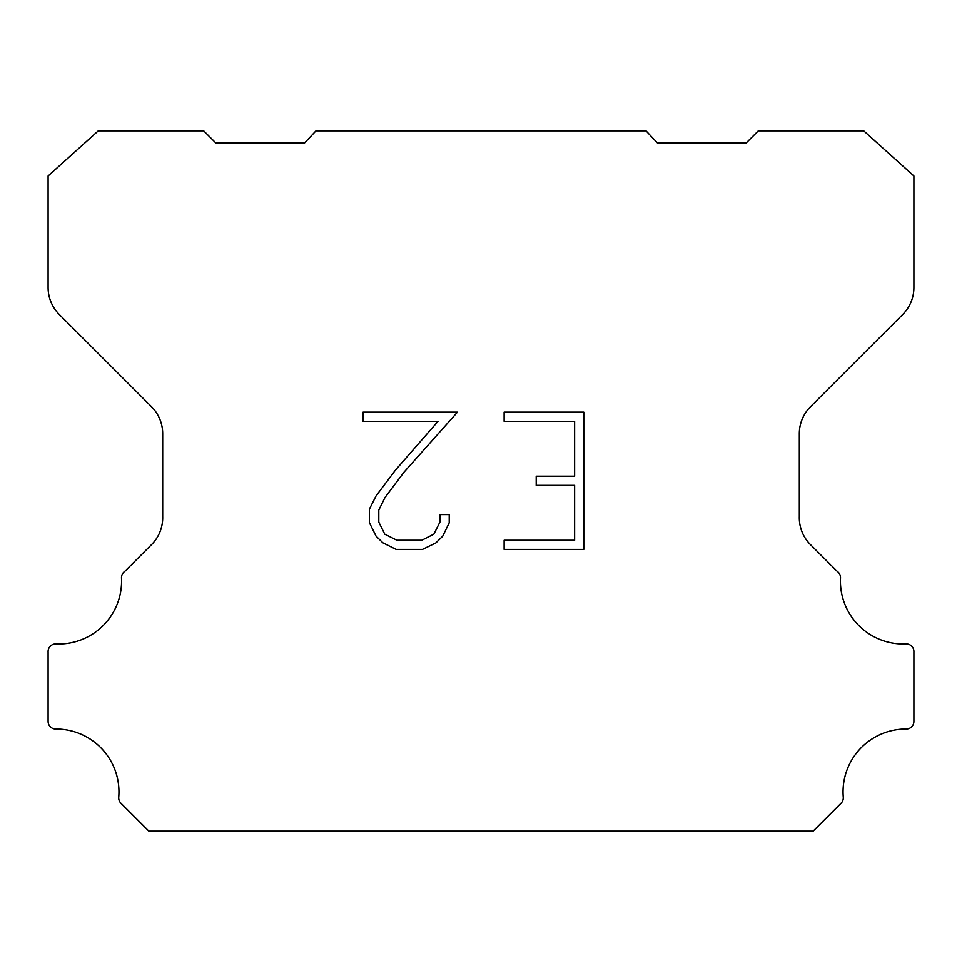 <?xml version="1.0" encoding="UTF-8"?>
<svg xmlns="http://www.w3.org/2000/svg" width="962" height="962" viewBox="0 0 962 962"><rect width="100%" height="100%" fill="white"/><g stroke="black" fill="none" stroke-linecap="round" stroke-linejoin="round"><path stroke-width="1.44" d="M574.627 540.271L574.627 485.365L536.207 485.365L536.207 476.214L574.627 476.214L574.627 421.308L504.124 421.308L504.124 412.157L583.778 412.157L583.778 549.422L504.124 549.422L504.124 540.271L574.627 540.271M449.218 514.61L449.218 522.847L442.688 536.243L435.906 542.905L422.498 549.422L396.14 549.422L382.828 542.796L376.034 536.099L369.42 522.703L369.42 509.114L376.034 495.983L395.418 470.165L438.047 421.308L363.071 421.308L363.071 412.157L457.443 412.157L404.004 472.186L384.968 497.558L378.8 510.076L378.8 522.125L384.788 534.199L396.945 540.271L421.789 540.271L433.85 534.175L439.923 522.125L439.923 514.61L449.218 514.61M315.981 130.856L646.019 130.856L657.527 143.073L746.067 143.073L758.296 130.856L863.732 130.856L913.9 175.986L913.9 287.482A38.191 38.191 0 0 1 902.717 314.49L810.497 406.71A38.191 38.191 0 0 0 799.314 433.718L799.314 516.666A38.191 38.191 0 0 0 809.499 543.674L837.217 571.38A7.636 7.636 0 0 1 840.499 578.042A62.903 62.903 0 0 0 905.951 643.939A7.636 7.636 0 0 1 913.9 652.056L913.9 721.368A7.636 7.636 0 0 1 906.228 729.004A62.903 62.903 0 0 0 843.265 797.185A7.636 7.636 0 0 1 841.053 803.234L813.118 831.144L148.882 831.144L120.947 803.234A7.636 7.636 0 0 1 118.735 797.185A62.903 62.903 0 0 0 55.772 729.004A7.636 7.636 0 0 1 48.1 721.368L48.1 652.056A7.636 7.636 0 0 1 56.049 643.939A62.903 62.903 0 0 0 121.501 578.042A7.636 7.636 0 0 1 124.783 571.38L152.501 543.674A38.191 38.191 0 0 0 162.686 516.666L162.686 433.718A38.191 38.191 0 0 0 151.503 406.71L59.283 314.49A38.191 38.191 0 0 1 48.1 287.482L48.1 175.986L98.268 130.856L203.703 130.856L215.933 143.073L304.473 143.073L315.981 130.856"/></g></svg>
